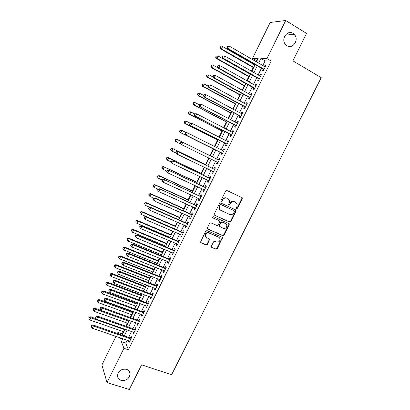 <?xml version="1.0" encoding="UTF-8"?>
<svg xmlns="http://www.w3.org/2000/svg" width="410" height="410" viewBox="0 0 410 410"><rect width="100%" height="100%" fill="white"/><g stroke="black" fill="none" stroke-linecap="round" stroke-linejoin="round"><path stroke-width="0.61" d="M236.611 208.562L237.492 208.213L242.187 198.829L242.238 198.02L241.813 197.558L226.966 190.522L225.684 191.019L220.959 200.526L221.231 201.423L222.128 201.069L222.738 199.844C223.763 198.184 225.126 197.651 226.827 198.235L228.073 198.814L229.492 200.413L229.303 202.904L228.652 204.662L228.964 205.01L229.851 204.662L230.461 203.442C231.481 201.792 232.834 201.259 234.515 201.833L235.745 202.412L237.134 203.944L236.954 206.466L236.344 207.68L236.611 208.562M236.375 208.367L237.144 207.978L241.833 198.609L241.685 197.497M221 201.228L221.8 200.844L222.41 199.619L222.738 199.844M228.729 204.815L229.513 204.431L230.123 203.211L230.461 203.442M126.557 369.297C121.365 368.641 118.336 370.794 117.475 375.755C117.655 378.025 118.854 379.563 121.073 380.362C126.331 380.967 129.34 378.773 130.108 373.776C129.893 371.583 128.714 370.092 126.557 369.297M293.063 33.384C287.323 29.438 280.594 39.263 285.478 44.454L286.954 45.71C292.842 49.666 299.479 39.457 294.298 34.404L293.063 33.384M211.391 246.195L211.309 246.876L211.78 247.43L215.957 249.218L217.218 248.701L222.44 237.703L221.984 237.18L207.019 230.61L205.738 231.122L200.475 242.207L200.961 242.781L206.076 244.98L207.352 244.462L209.638 239.343L209.167 238.789L206.635 237.692L205.354 236.175C205.354 233.674 206.563 232.608 208.982 232.977L218.837 237.293L220.067 238.707C220.124 241.223 218.935 242.315 216.495 241.972L214.86 241.264L213.595 241.782L211.391 246.195M257.049 60.726L252.539 58.374L270.169 22.478L285.714 20.5L306.567 33.425L292.909 60.859L321.214 77.649L171.6 374.76L141.593 364.833L129.314 389.5L107.03 382.556L101.905 364.997L115.963 336.379M285.714 20.5L266.936 58.548L260.898 58.476L258.633 63.068M127.228 340.254L125.793 343.17L128.427 349.802L271.189 61.034L266.936 58.548M128.427 349.802L123.938 348.29L107.03 382.556M229.569 222.025L230.83 221.518L236.022 211.14L236.083 210.366L235.647 209.884L220.759 202.991L219.483 203.493L214.251 214.005L214.179 214.732L214.65 215.276L229.569 222.025L229.236 221.769L230.492 221.262L235.678 210.904L235.576 209.848M229.18 224.808L224.009 235.14L222.748 235.653L207.788 229.062L207.311 228.498L207.388 227.806L209.612 223.332L210.894 222.82L216.992 225.536L218.263 225.028L219.806 221.344L219.35 220.816L213.005 217.961L212.677 217.577L213.625 216.716L228.8 223.563L229.246 224.065L229.18 224.808L228.847 224.552L223.681 234.863L224.009 235.14M263.102 69.208L262.287 70.858L263.281 70.92L266.09 65.236L265.08 65.2L264.47 66.435M258.449 78.628L257.639 80.273L258.613 80.37L261.411 74.702L260.427 74.625L259.796 75.901M253.816 88.017L253.006 89.657L253.959 89.79L256.752 84.142L255.784 84.029L255.133 85.341M249.193 97.375L248.383 99.01L249.321 99.184L252.104 93.552L251.156 93.398L250.489 94.751M244.585 106.708L243.781 108.337L244.698 108.547L247.471 102.93L246.543 102.746L245.856 104.135M239.988 116.015L239.189 117.639L240.086 117.885L242.848 112.284L241.941 112.063L241.234 113.488M235.407 125.291L234.607 126.915L235.489 127.192L238.246 121.611L237.354 121.35L236.631 122.815M230.84 134.541L230.041 136.161L230.902 136.479L233.649 130.913L232.783 130.616L232.039 132.117M226.284 143.766L225.49 145.381L226.33 145.729L229.072 140.184L228.221 139.851L227.463 141.388M221.743 152.966L220.954 154.57L221.774 154.959L224.506 149.424L223.675 149.061L222.896 150.634M217.208 162.15L216.429 163.733L217.228 164.159L219.955 158.644L219.14 158.239L218.351 159.844M212.672 171.334L211.914 172.876L212.698 173.333L215.414 167.833L214.62 167.393L213.83 168.992M208.152 180.492L207.414 181.984L208.177 182.481L210.889 176.997L210.115 176.52L209.325 178.119M203.642 189.625L202.929 191.07L203.673 191.598L206.373 186.13L205.62 185.622L204.836 187.211M199.147 198.727L198.455 200.131L199.183 200.695L201.879 195.242L201.141 194.699L200.357 196.282M194.668 207.803L193.997 209.161L194.704 209.761L197.389 204.323L196.672 203.744L195.888 205.328M190.199 216.854L189.548 218.171L190.24 218.802L192.915 213.379L192.218 212.769L191.439 214.343M185.74 225.879L185.115 227.15L185.786 227.816L188.457 222.41L187.775 221.764L186.996 223.337M181.297 234.879L180.692 236.104L181.348 236.806L184.008 231.414L183.347 230.733L182.573 232.301M176.869 243.853L176.285 245.031L176.92 245.764L179.575 240.393L178.929 239.681L178.155 241.239M172.451 252.796L171.887 253.933L172.507 254.702L175.157 249.341L174.527 248.598L173.758 250.156M168.049 261.718L167.505 262.815L168.105 263.609L170.744 258.269L170.135 257.49L169.366 259.043M163.657 270.61L163.134 271.666L163.718 272.496L166.352 267.166L165.758 266.356L164.994 267.904M159.275 279.482L158.778 280.491L159.341 281.357L161.965 276.043L161.391 275.197L160.628 276.745M154.908 288.322L154.432 289.291L154.98 290.188L157.599 284.894L157.04 284.012L156.277 285.555M150.557 297.142L150.101 298.065L150.629 298.998L153.237 293.714L152.699 292.807L151.941 294.339M146.216 305.937L145.781 306.818L146.293 307.782L148.891 302.513L148.369 301.57L147.615 303.103M141.886 314.701L141.47 315.546L141.968 316.535L144.561 311.287L144.053 310.314L143.3 311.841M137.57 323.444L137.176 324.243L137.652 325.268L140.24 320.036L139.748 319.026L139 320.548M133.265 332.161L132.891 332.92L133.352 333.976L135.93 328.758L135.459 327.718L134.711 329.235M271.189 61.034L265.07 60.9L262.81 65.477M261.442 68.255L258.136 74.958M256.788 77.685L253.472 84.409M252.15 87.089L248.819 93.834M247.522 96.458L244.186 103.228M242.915 105.806L239.563 112.596M238.318 115.123L234.956 121.934M233.731 124.414L230.358 131.246M229.159 133.675L225.777 140.533M224.603 142.916L221.21 149.788M220.057 152.125L216.659 159.013M215.522 161.325L212.139 168.172M210.981 170.519L207.629 177.31M206.455 179.688L203.14 186.417M201.945 188.831L198.655 195.498M197.446 197.948L194.186 204.554M192.961 207.035L189.733 213.584M188.492 216.101L185.289 222.589M184.034 225.136L180.861 231.563M179.585 234.146L176.443 240.516M175.157 243.13L172.041 249.439M170.734 252.088L167.649 258.341M166.327 261.016L163.272 267.212M161.935 269.923L158.906 276.063M157.553 278.805L154.549 284.883M153.181 287.656L150.209 293.683M148.825 296.486L145.883 302.457M144.484 305.291L141.563 311.2M140.148 314.07L137.263 319.923M135.833 322.824L132.968 328.625M131.523 331.552L128.689 337.297M128.971 340.853L128.617 341.571L129.063 342.663L131.636 337.456L131.179 336.385L130.431 337.896M256.599 60.716L256.147 61.633M254.769 64.426L254.548 64.877M253.231 67.558L251.453 71.166M248.732 76.701L246.779 80.667M244.242 85.818L242.115 90.138M239.768 94.91L237.467 99.589M235.309 103.976L232.834 109.004M230.861 113.016L228.216 118.393M226.428 122.031L223.609 127.756M222.005 131.021L219.012 137.089M217.592 139.979L214.435 146.396M213.195 148.917L209.905 155.605M208.731 157.993L205.528 164.497M204.18 167.239L201.166 173.363M199.644 176.454L196.815 182.209M195.124 185.643L192.474 191.024M190.614 194.806L188.149 199.819M186.114 203.944L183.834 208.587M181.635 213.056L179.529 217.331M177.166 222.138L175.239 226.048M172.707 231.194L170.96 234.74M169.72 237.267L169.555 237.6M168.264 240.224L166.696 243.412M165.44 245.969L165.143 246.569M163.831 249.229L162.442 252.058M161.171 254.646L160.74 255.517M159.413 258.208L158.198 260.678M156.912 263.297L156.348 264.435M155.011 267.161L153.97 269.278M152.669 271.922L151.977 273.327M150.619 276.084L149.747 277.852M148.43 280.527L147.61 282.198M146.237 284.986L145.54 286.4M144.212 289.106L143.259 291.038M141.87 293.857L141.347 294.928M140 297.66L138.918 299.859M137.519 302.708L137.165 303.431M135.802 306.193L134.593 308.648M133.178 311.528L132.989 311.907M131.615 314.701L130.283 317.417M127.443 323.183L125.978 326.155M123.277 331.644L122.139 333.965L122.334 334.457M117.429 333.397L117.875 332.484L118.352 333.714M122.139 333.965L117.875 332.484M256.501 61.838L258.177 58.44L252.539 58.374M119.889 337.732L120.253 338.68L120.601 337.978M122.067 335.001L124.906 329.23M126.352 326.288L129.222 320.461M130.657 317.55L133.552 311.667M134.967 308.786L137.893 302.846M139.292 299.997L142.244 294.001M143.633 291.182L146.611 285.129M147.984 282.341L150.993 276.232M152.346 273.475L155.38 267.305M156.722 264.583L159.787 258.356M161.109 255.666L164.205 249.382M165.512 246.723L168.633 240.383M169.924 237.754L173.076 231.353M174.352 228.759L177.535 222.297M178.791 219.739L182.004 213.22M183.244 210.694L186.483 204.113M187.713 201.617L190.978 194.975M192.187 192.515L195.488 185.817M196.682 183.388L200.008 176.628M201.187 174.235L204.544 167.413M205.707 165.056L209.095 158.173M210.238 155.846L213.646 148.922M214.799 146.58L218.197 139.666M219.376 137.273L222.768 130.385M223.968 127.946L227.35 121.078M228.575 118.582L231.947 111.74M233.198 109.198L236.555 102.372M237.831 99.784L241.177 92.978M242.479 90.338L245.815 83.558M247.138 80.867L250.464 74.107M251.812 71.366L255.128 64.631M122.841 338.747L121.401 341.668L123.938 348.29M257.26 65.856L253.949 72.58M252.601 75.317L249.28 82.067M247.953 84.752L244.621 91.517M243.32 94.156L239.978 100.947M238.702 103.53L235.345 110.346M234.1 112.883L230.733 119.715M229.508 122.206L226.13 129.058M224.926 131.497L221.538 138.375M220.365 140.763L216.962 147.667M215.814 150.004L212.406 156.917M211.263 159.234L207.88 166.111M206.717 168.464L203.365 175.275M202.186 177.663L198.86 184.413M197.671 186.837L194.376 193.525M193.166 195.98L189.897 202.612M188.672 205.097L185.438 211.668M184.192 214.189L180.989 220.703M179.729 223.255L176.551 229.708M175.275 232.296L172.128 238.687M170.837 241.311L167.716 247.64M166.409 250.295L163.318 256.568M161.996 259.258L158.936 265.475M157.594 268.191L154.56 274.351M153.207 277.098L150.203 283.202M148.83 285.98L145.852 292.028M144.469 294.841L141.522 300.827M140.117 303.672L137.196 309.601M135.782 312.476L132.886 318.35M131.456 321.261L128.591 327.077M127.141 330.014L124.302 335.78M265.07 60.9L260.898 58.476M125.793 343.17L121.401 341.668M265.08 65.2L265.88 65.661M260.427 74.625L261.226 75.081M255.784 84.029L256.583 84.475M251.156 93.398L251.96 93.844M246.543 102.746L247.348 103.182M241.941 112.063L242.746 112.494M237.354 121.35L238.164 121.78M232.783 130.616L233.587 131.036M228.221 139.851L229.031 140.266M223.675 149.061L224.485 149.465M216.429 163.733L217.238 164.133M211.914 172.876L212.728 173.266M207.414 181.984L208.234 182.373M202.929 191.07L203.749 191.455M198.455 200.131L199.275 200.505M193.997 209.161L194.817 209.53M189.548 218.171L190.373 218.535M185.115 227.15L185.94 227.509M180.692 236.104L181.517 236.457M176.285 245.031L177.11 245.38M171.887 253.933L172.718 254.277M167.505 262.815L168.336 263.148M163.134 271.666L163.964 271.994M158.778 280.491L159.608 280.814M154.432 289.291L155.267 289.614M150.101 298.065L150.931 298.383M145.781 306.818L146.616 307.126M141.47 315.546L142.306 315.849M137.176 324.243L138.011 324.546M132.891 332.92L133.727 333.212M128.617 341.571L129.457 341.863M230.123 203.211C231.137 201.566 232.49 201.033 234.171 201.607L235.401 202.186M222.41 199.619C223.435 197.963 224.793 197.43 226.489 198.01L227.734 198.594M214.65 215.276L229.236 221.769M234.392 211.58L234.13 210.699L221.057 204.662L220.165 205.015L219.519 206.307L219.304 208.695L220.775 210.381L229.713 214.476C231.394 215.035 232.742 214.497 233.751 212.862L234.392 211.58M220.134 209.971L218.981 208.459L219.196 206.071L219.842 204.785L220.734 204.431L233.787 210.463M207.434 228.765L222.425 235.376L223.681 234.863M219.027 220.559L212.744 217.73M223.265 228.334C225.746 228.683 226.93 227.57 226.817 224.998L225.618 223.634L222.169 222.082L220.898 222.594L219.355 226.269L223.265 228.334M225.9 223.788L225.618 223.634M219.483 226.525L219.032 226.002L219.104 225.285L220.575 222.333L221.846 221.825L225.285 223.378M228.847 224.552L228.78 223.552M219.232 237.523L218.837 237.293M205.856 237.123L205.051 235.899C205.051 233.398 206.261 232.332 208.68 232.701L218.52 237.016M200.572 242.448L205.779 244.688L207.05 244.17L209.254 239.747L209.228 238.82M211.406 247.097L215.645 248.921L216.905 248.409L222.046 238.138L222.01 237.195M254.907 65.082L222.64 46.561L221.497 48.923L220.672 48.949L253.59 67.763M220.467 47.581L220.928 46.637L220.139 47.591L221.497 48.923L253.775 67.383M220.595 46.653L220.928 46.637M220.672 48.949L220.139 47.591M227.401 46.366L226.93 47.34L227.278 47.329L227.755 46.35L227.401 46.366L229.528 46.274L265.27 66.897M227.755 46.35L229.528 46.274L228.339 48.713L227.463 48.739L263.896 69.68M264.101 69.264L228.339 48.713L227.278 47.329M226.93 47.34L227.463 48.739M250.387 74.271L218.064 55.991L216.921 58.343L216.111 58.333L249.09 76.901M215.896 57.005L216.352 56.062L215.573 57L216.921 58.343L249.254 76.562M216.029 56.062L216.352 56.062M216.111 58.333L215.573 57M217.961 67.881L213.497 65.395L212.354 67.742L211.57 67.691L244.606 86.018M211.334 66.399L211.791 65.462L211.022 66.379L212.354 67.742L244.749 85.721M211.478 65.446L211.791 65.462M211.57 67.691L211.022 66.379M213.067 77.034L208.941 74.769L207.808 77.106L207.04 77.024L240.132 95.105M206.789 75.763L207.245 74.83L206.481 75.732L207.808 77.106L240.255 94.848M206.937 74.799L207.245 74.83M207.04 77.024L206.481 75.732M208.177 86.156L204.405 84.117L203.273 86.448L202.519 86.325L235.668 104.171M202.258 85.106L202.709 84.173L202.412 84.127L201.956 85.06L203.273 86.448L235.776 103.95M202.412 84.127L204.405 84.117L202.709 84.173M202.519 86.325L201.956 85.06M222.676 56.083L222.205 57.051L222.548 57.057L223.019 56.083L222.676 56.083L224.788 56.011L260.596 76.357M223.019 56.083L224.788 56.011L223.604 58.44L222.748 58.43L259.248 79.089M259.427 78.72L223.604 58.44L222.548 57.057M222.205 57.051L222.748 58.43M217.966 65.769L217.495 66.738L217.828 66.758L218.299 65.79L217.966 65.769L220.062 65.718L255.937 85.787M218.299 65.79L220.062 65.718L218.884 68.142L218.043 68.091L254.61 88.473M254.774 88.145L218.884 68.142L217.828 66.758M217.495 66.738L218.043 68.091M213.267 75.43L212.8 76.393L213.123 76.424L213.595 75.46L213.267 75.43L215.352 75.399L251.294 95.197M213.595 75.46L215.352 75.399L214.179 77.813L213.359 77.721L249.992 97.826M250.131 97.539L214.179 77.813L213.123 76.424M212.8 76.393L213.359 77.721M208.582 85.054L208.116 86.018L208.434 86.069L208.905 85.106L208.582 85.054L210.658 85.049L246.661 104.57M208.905 85.106L210.658 85.049L209.484 87.453L208.685 87.325L245.385 107.153M245.503 106.913L209.484 87.453L208.434 86.069M208.116 86.018L208.685 87.325M203.555 95.392L199.875 93.434L198.748 95.761L198.02 95.602L231.219 113.206M197.738 94.418L198.189 93.485L197.897 93.424L197.446 94.356L198.748 95.761L231.312 113.032M197.897 93.424L199.875 93.434L198.189 93.485M198.02 95.602L197.446 94.356M203.913 94.654L203.447 95.612L203.76 95.679L204.226 94.72L203.913 94.654L205.974 94.669L242.043 113.918M204.226 94.72L205.974 94.669L204.805 97.067L204.026 96.898L240.793 116.455M240.89 116.255L204.805 97.067L203.76 95.679M203.447 95.612L204.026 96.898M199.05 104.658L195.365 102.725L194.237 105.047L193.525 104.852L226.786 122.221M193.228 103.699L193.679 102.772L193.397 102.7L192.946 103.622L194.237 105.047L226.853 122.083M193.397 102.7L194.647 102.541L195.365 102.725L193.679 102.772M193.525 104.852L192.946 103.622M199.26 104.227L198.794 105.18L199.096 105.262L199.562 104.304L199.26 104.227L201.305 104.258L237.441 123.241M199.562 104.304L201.305 104.258L200.141 106.651L199.383 106.446L236.211 125.726M236.288 125.568L200.141 106.651L199.096 105.262M198.794 105.18L199.383 106.446M194.555 113.898L190.865 111.992L189.743 114.303L189.051 114.072L222.363 131.205M188.738 112.955L189.184 112.032L188.907 111.945L188.462 112.868L189.743 114.303L222.415 131.108M188.907 111.945L190.168 111.771L190.865 111.992L189.184 112.032M189.051 114.072L188.462 112.868M194.622 113.765L194.155 114.718L194.453 114.815L194.914 113.862L194.622 113.765L196.651 113.816L232.849 132.538M194.914 113.862L196.651 113.816L195.493 116.204L194.75 115.958L231.645 134.972M231.701 134.854L195.493 116.204L194.453 114.815M194.155 114.718L194.75 115.958M190.317 123.231L186.381 121.227L185.258 123.533L184.582 123.266L217.956 140.164M184.254 122.19L184.705 121.268L184.433 121.165L183.987 122.083L185.258 123.533L217.987 140.107M184.433 121.165L186.381 121.227L184.705 121.268M184.582 123.266L183.987 122.083M189.994 123.277L189.533 124.23L189.82 124.338L190.281 123.389L189.994 123.277L192.013 123.348L228.273 141.804M190.281 123.389L192.013 123.348L190.855 125.732L190.137 125.45L227.094 144.187M227.13 144.115L190.855 125.732L189.82 124.338M189.533 124.23L190.137 125.45M186.253 132.614L181.907 130.441L180.789 132.737L180.133 132.435L213.559 149.102M179.79 131.39L180.236 130.472L179.975 130.354L179.529 131.272L180.789 132.737L213.569 149.081M179.975 130.354L181.246 130.149L181.907 130.441L180.236 130.472M180.133 132.435L179.529 131.272M185.381 132.763L184.92 133.711L185.197 133.834L185.658 132.886L185.381 132.763L186.683 132.543L187.385 132.855L223.706 151.039M185.658 132.886L187.385 132.855L186.232 135.228L185.535 134.905L222.553 153.381M222.568 153.345L186.232 135.228L185.197 133.834M184.92 133.711L185.535 134.905M210.268 155.785L176.802 139.297L177.448 139.62L176.331 141.916L180.83 144.12M210.263 155.79L177.448 139.62L175.526 139.518L175.08 140.435L175.337 140.568L175.777 139.651M175.337 140.568L176.331 141.916L175.695 141.578L175.08 140.435M175.526 139.518L176.802 139.297M219.032 160.182L182.091 141.983L219.165 160.233M181.051 142.357L182.773 142.332L181.625 144.694L180.943 144.335L180.323 143.162L180.595 143.305L181.051 142.357L180.779 142.219L180.323 143.162M218.023 162.55L181.625 144.694L180.595 143.305M182.091 141.983L180.779 142.219M205.892 164.676L172.374 148.42L172.999 148.779L171.887 151.064L175.987 153.048M205.871 164.723L172.999 148.779L171.088 148.661L170.647 149.573L170.893 149.717L171.339 148.804M170.893 149.717L171.887 151.064L170.647 149.573M171.088 148.661L172.374 148.42M214.64 169.397L177.51 151.392L214.62 169.438M176.459 151.797L178.176 151.777L177.028 154.134L175.736 152.587L176.003 152.74L176.459 151.797L176.197 151.644L175.736 152.587M213.487 171.728L177.028 154.134L176.003 152.74M177.51 151.392L176.197 151.644M201.53 173.538L167.957 157.512L168.566 157.911L167.459 160.187L171.18 161.96M201.489 173.625L168.566 157.911L166.665 157.768L166.224 158.68L166.465 158.839L166.906 157.927M166.465 158.839L167.459 160.187L166.224 158.68M166.665 157.768L167.957 157.512M210.135 178.519L172.948 160.771L210.099 178.596M171.882 161.212L173.594 161.197L172.451 163.544L171.17 161.981L171.426 162.15L171.882 161.212L171.626 161.043L171.17 161.981M208.967 180.882L172.451 163.544L171.426 162.15M172.948 160.771L171.626 161.043M197.179 182.378L163.554 166.583L164.143 167.013L163.042 169.284L166.767 171.031M197.118 182.501L164.143 167.013L162.257 166.855L161.817 167.762L162.047 167.936L162.488 167.029M162.047 167.936L163.042 169.284L162.457 168.848L161.817 167.762M162.257 166.855L163.554 166.583M205.641 187.616L168.397 170.124L205.589 187.729M167.316 170.596L169.022 170.586L167.885 172.928L166.614 171.349L166.86 171.534L167.316 170.596L167.065 170.411L166.614 171.349M204.462 190.004L167.885 172.928L166.86 171.534M168.397 170.124L167.065 170.411M192.838 191.193L159.162 175.623L159.736 176.09L158.634 178.355L162.37 180.077M192.761 191.357L159.736 176.09L157.86 175.916L157.419 176.818L157.645 177.007L158.086 176.1M157.645 177.007L158.634 178.355L158.065 177.884L157.419 176.818M157.86 175.916L159.162 175.623M201.161 196.687L163.857 179.452L201.09 196.831M162.765 179.954L164.466 179.949L163.329 182.281L162.068 180.687L162.309 180.887L162.765 179.954L162.524 179.754L162.068 180.687M199.967 199.106L163.329 182.281L162.309 180.887M163.857 179.452L162.524 179.754M188.513 199.988L154.785 184.643L155.339 185.141L154.242 187.401L157.983 189.092M188.415 200.183L155.339 185.141L153.478 184.946L153.258 186.053L153.694 185.146M153.258 186.053L153.694 186.893L153.038 185.848M153.478 184.946L154.785 184.643M196.692 205.733L159.336 188.749L196.605 205.912M158.224 189.282L159.926 189.282L158.788 191.608L157.537 189.999L157.773 190.214L158.224 189.282L157.993 189.071L157.537 189.999M195.488 208.177L158.788 191.608L157.773 190.214M159.336 188.749L157.993 189.071M184.203 208.751L150.419 193.633L150.957 194.166L149.86 196.421L153.945 198.24M184.085 208.987L150.957 194.166L149.107 193.956L148.881 195.068L149.317 194.166M148.881 195.068L149.86 196.421L148.666 194.852M149.107 193.956L150.419 193.633M192.239 214.753L154.826 198.02L155.395 198.589L192.136 214.963M153.699 198.583L155.395 198.589L154.262 200.91L153.022 199.286L153.248 199.516L153.699 198.583L153.473 198.358L153.022 199.286M191.019 217.223L154.262 200.91L153.248 199.516M154.826 198.02L153.473 198.358M179.898 217.49L146.068 202.596L146.585 203.165L145.494 205.41L149.947 207.363M179.764 217.766L146.585 203.165L144.745 202.935L144.515 204.062L144.95 203.16M144.745 202.935L146.068 202.596M187.8 223.742L150.326 207.26L150.88 207.865L187.677 223.988M149.189 207.86L150.88 207.865L149.752 210.181L148.522 208.541L148.738 208.782L149.189 207.86L148.974 207.619L148.522 208.541M186.565 226.238L149.752 210.181L148.738 208.782M150.326 207.26L148.974 207.619M175.608 226.207L141.727 211.539L142.229 212.139L141.142 214.379L174.383 228.703M175.454 226.52L142.229 212.139L140.399 211.888L140.164 213.026L140.599 212.129M140.399 211.888L141.727 211.539M183.373 232.711L145.842 216.475L146.375 217.115L183.234 232.988M144.694 217.105L146.375 217.115L145.253 219.422L144.033 217.772L144.243 218.028L144.694 217.105L144.479 216.849L144.033 217.772M182.122 235.232L145.253 219.422L144.243 218.028M145.842 216.475L144.479 216.849M171.329 234.899L137.401 220.452L137.883 221.087L136.797 223.317L170.088 237.426M171.16 235.248L137.883 221.087L136.064 220.821L135.823 221.964L136.258 221.072M136.064 220.821L137.401 220.452M178.955 241.649L141.373 225.664L141.886 226.34L178.801 241.961M140.21 226.325L141.886 226.34L140.768 228.642L139.559 226.971L139.759 227.242L140.21 226.325L140.005 226.053L139.559 226.971M177.694 244.201L140.768 228.642L139.759 227.242M141.373 225.664L140.005 226.053M167.065 243.566L133.086 229.339L133.547 230.005L132.466 232.234L165.809 246.123M166.875 243.95L133.547 230.005L131.743 229.723L131.497 230.881L131.928 229.989M132.466 232.234L131.497 230.881M131.743 229.723L133.086 229.339M174.552 250.566L136.914 234.822L137.411 235.535L174.383 250.905M135.736 235.514L135.541 235.232L135.095 236.145L135.29 236.432L135.736 235.514L137.411 235.535L136.294 237.831L173.281 253.139M136.914 234.822L135.541 235.232M135.29 236.432L136.294 237.831M162.811 252.211L128.781 238.2L129.227 238.902L128.151 241.121L161.54 254.794M162.606 252.632L129.227 238.902L127.438 238.599L127.182 239.768L127.612 238.881M128.151 241.121L127.182 239.768M127.438 238.599L128.781 238.2M170.16 259.453L132.471 243.96L132.948 244.703L169.976 259.827M131.277 244.678L131.092 244.38L130.646 245.293L130.836 245.595L131.277 244.678L132.948 244.703L131.835 246.989L168.874 262.057M132.471 243.96L131.092 244.38M130.836 245.595L131.835 246.989M158.567 260.832L124.491 247.04L124.922 247.773L123.846 249.987L157.281 263.445M158.347 261.283L124.922 247.773L123.307 247.748L123.138 247.455L122.882 248.634L123.307 247.748M123.846 249.987L122.882 248.634M123.138 247.455L124.491 247.04M165.784 268.314L128.038 253.062L128.499 253.846L165.584 268.724M126.833 253.816L126.654 253.503L126.208 254.415L126.393 254.728L126.833 253.816L128.499 253.846L127.387 256.127L164.487 270.943M128.038 253.062L126.654 253.503M126.393 254.728L127.387 256.127M154.339 269.426L120.212 255.85L120.627 256.619L119.556 258.823L153.038 272.071M154.099 269.918L120.627 256.619L119.018 256.588L118.854 256.281L118.592 257.47L119.018 256.588M119.556 258.823L118.592 257.47M118.854 256.281L120.212 255.85M161.417 277.155L123.62 262.144L124.061 262.959L161.202 277.596M122.405 262.923L122.231 262.6L121.785 263.507L121.96 263.835L122.405 262.923L124.061 262.959L122.954 265.234L160.11 279.805M123.62 262.144L122.231 262.6M121.96 263.835L122.954 265.234M150.121 277.995L115.943 264.64L116.343 265.434L115.271 267.638L148.804 280.671M149.86 278.523L116.343 265.434L114.738 265.403L114.585 265.08L114.313 266.285L114.738 265.403M115.271 267.638L114.313 266.285M114.585 265.08L115.943 264.64M157.066 285.965L119.218 271.2L119.638 272.045L156.835 286.436M117.983 272.009L117.819 271.666L117.542 272.916L117.983 272.009L119.638 272.045L118.536 274.316L155.744 288.645M119.218 271.2L117.819 271.666M117.542 272.916L118.536 274.316M145.914 286.544L111.689 273.398L112.073 274.228L111.007 276.427L144.581 289.25M145.637 287.108L112.073 274.228L110.474 274.193L110.321 273.859L110.049 275.069L110.474 274.193M111.007 276.427L110.049 275.069M110.321 273.859L111.689 273.398M141.722 295.067L107.451 282.136L107.815 282.997L106.749 285.186L140.374 297.798M141.424 295.666L107.815 282.997L106.221 282.956L106.077 282.613L105.795 283.833L106.221 282.956M106.749 285.186L105.795 283.833M106.077 282.613L107.451 282.136M137.535 303.569L103.217 290.849L103.566 291.746L102.505 293.924L136.176 306.332M137.227 304.199L103.566 291.746L101.977 291.694L101.839 291.341L101.552 292.571L101.977 291.694M102.505 293.924L101.552 292.571M101.839 291.341L103.217 290.849M152.725 294.754L114.826 280.225L115.23 281.106L152.479 295.256M113.58 281.065L113.421 280.712L113.139 281.967L113.58 281.065L115.23 281.106L114.129 283.366L151.387 297.455M114.826 280.225L113.421 280.712M113.139 281.967L114.129 283.366M148.399 303.518L110.444 289.224L110.833 290.142L148.133 304.051M109.188 290.095L109.034 289.726L108.747 290.997L109.188 290.095L110.833 290.142L109.736 292.397L147.052 306.244M110.444 289.224L109.034 289.726M108.747 290.997L109.736 292.397M144.084 312.251L106.077 298.198L106.446 299.146L143.802 312.82M104.806 299.095L104.663 298.716L104.227 299.613L104.371 299.997L104.806 299.095L106.446 299.146L105.355 301.396L142.721 315.008M106.077 298.198L104.663 298.716M104.371 299.997L105.355 301.396M133.363 312.046L99 299.536L99.333 300.463L98.277 302.636L131.989 314.834M133.035 312.712L99.333 300.463L97.744 300.412L97.616 300.043L97.324 301.283L97.744 300.412M98.277 302.636L97.324 301.283M97.616 300.043L99 299.536M139.779 320.963L101.726 307.146L102.08 308.13L139.482 321.563M100.44 308.074L100.301 307.679L100.004 308.971L100.44 308.074L102.08 308.13L100.988 310.37L138.406 323.741M101.726 307.146L100.301 307.679M100.004 308.971L100.988 310.37M129.206 320.497L94.792 308.202L95.11 309.155L94.054 311.328L127.817 323.316M128.858 321.199L95.11 309.155L93.526 309.104L93.403 308.72L93.106 309.97L93.526 309.104M94.054 311.328L93.106 309.97M93.403 308.72L94.792 308.202M135.49 329.65L97.385 316.069L97.718 317.084L135.177 330.281M96.089 317.022L95.955 316.617L95.52 317.509L95.653 317.919L96.089 317.022L97.718 317.084L96.632 319.318L134.106 332.454M97.385 316.069L95.955 316.617M95.653 317.919L96.632 319.318M96.294 318.837L90.6 316.838L90.897 317.827L89.846 319.99L123.656 331.777M124.691 329.66L90.897 317.827L89.324 317.765L89.206 317.371L88.903 318.631L89.324 317.765M89.846 319.99L88.903 318.631M89.206 317.371L90.6 316.838M131.21 338.317L93.055 324.961L93.372 326.011L130.882 338.973M91.748 325.95L91.62 325.525L91.312 326.837L91.748 325.95L93.372 326.011L92.291 328.241L129.811 341.14M93.055 324.961L91.62 325.525M91.312 326.837L92.291 328.241M237.144 207.978L237.492 208.213M221.8 200.844L222.128 201.069M229.513 204.431L229.851 204.662M234.171 201.607L234.515 201.833M226.489 198.01L226.827 198.235M241.833 198.609L242.187 198.829M235.678 210.904L236.022 211.14M230.492 221.262L230.83 221.518M220.734 204.431L221.057 204.662M219.842 204.785L220.165 205.015M219.196 206.071L219.519 206.307M222.425 235.376L222.748 235.653M207.486 228.79L207.788 229.062M221.846 221.825L222.169 222.082M220.575 222.333L220.898 222.594M219.104 225.285L219.427 225.546M208.68 232.701L208.982 232.977M209.254 239.747L209.561 240.029M207.05 244.17L207.352 244.462M205.779 244.688L206.076 244.98M200.669 242.494L200.961 242.781M222.046 238.138L222.369 238.415M216.905 248.409L217.218 248.701M215.645 248.921L215.957 249.218M211.473 247.133L211.78 247.43M285.396 35.06L294.298 34.404M129.083 371.029L130.108 373.776M241.885 197.799L242.238 198.02M235.735 210.125L236.083 210.366M218.981 208.459L219.304 208.695M219.032 226.002L219.355 226.269M205.051 235.899L205.354 236.175M209.336 239.061L209.638 239.343M222.117 237.426L222.44 237.703"/></g></svg>
